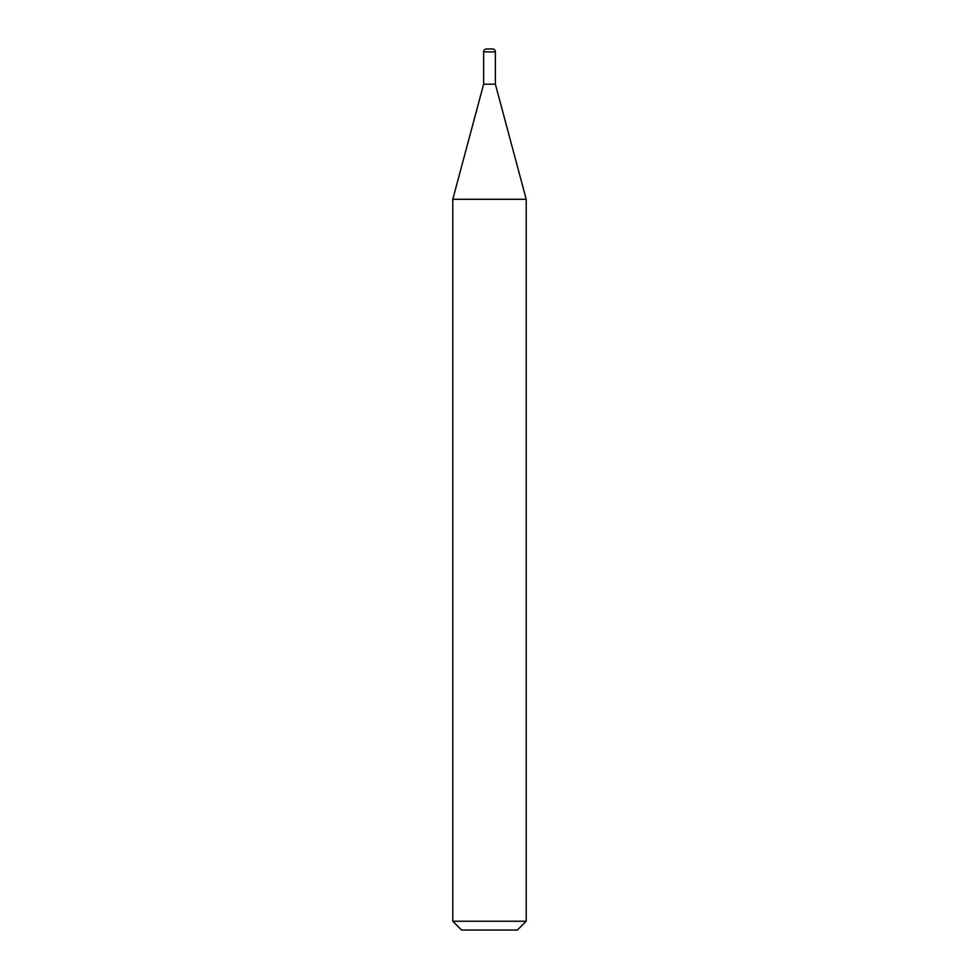<?xml version="1.0" encoding="UTF-8"?>
<svg xmlns="http://www.w3.org/2000/svg" width="979" height="979" viewBox="0 0 979 979"><rect width="100%" height="100%" fill="white"/><g stroke="black" fill="none" stroke-linecap="round" stroke-linejoin="round"><path stroke-width="0.73" stroke-dasharray="4.89 3.67" d="M486.563 48.95L492.437 48.95M461.598 930.05L517.401 930.05M452.787 921.239L526.212 921.239M452.787 199.288L526.212 199.288M483.626 51.887L495.374 51.887"/><path stroke-width="1.47" d="M452.787 199.288L526.212 199.288L495.374 84.194L483.626 84.194L495.374 84.194L495.374 51.887A2.937 2.937 0 0 0 492.437 48.95L486.563 48.95A2.937 2.937 0 0 0 483.626 51.887L483.626 84.194L452.787 199.288L452.787 921.239L526.212 921.239L517.401 930.05L461.598 930.05L452.787 921.239M495.374 51.887L483.626 51.887M526.212 199.288L526.212 921.239"/></g></svg>

